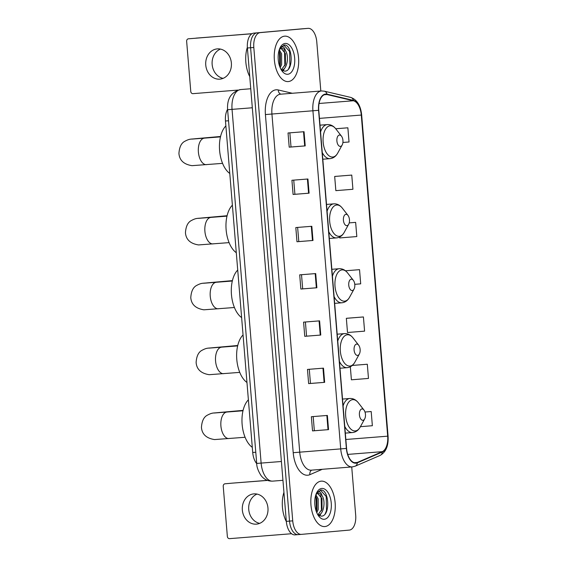 <?xml version="1.0" encoding="UTF-8"?>
<svg xmlns="http://www.w3.org/2000/svg" width="567" height="567" viewBox="0 0 567 567"><rect width="100%" height="100%" fill="white"/><g stroke="black" fill="none" stroke-linecap="round" stroke-linejoin="round"><path stroke-width="0.85" d="M256.716 463.622A14.232 7.584 -94.5 0 1 252.719 452.487L225.468 121.005A14.232 7.584 -94.5 0 1 227.594 109.325M301.729 28.853A14.232 7.584 85.5 0 0 301.687 28.86A14.232 7.584 85.5 0 0 301.644 28.86L253.796 33.134A14.232 7.584 85.5 0 0 247.403 47.997L286.321 521.364A14.232 7.584 85.5 0 0 295.003 534.879A14.232 7.584 85.5 0 0 295.046 534.872L298.171 534.624M320.816 91.011L316.776 41.866A14.232 7.584 85.5 0 0 308.094 28.35A14.232 7.584 85.5 0 0 308.051 28.35L260.196 32.624A14.232 7.584 85.5 0 0 253.81 47.486L292.728 520.853L289.524 521.108A14.232 7.584 85.5 0 0 298.207 534.624A14.232 7.584 85.5 0 0 298.249 534.617A14.232 7.584 85.5 0 1 298.207 534.624A14.232 7.584 85.5 0 1 289.524 521.108L250.607 47.741L289.524 521.108L286.321 521.364M260.196 32.624L257 32.879A14.232 7.584 85.5 0 0 250.607 47.741A14.232 7.584 85.5 0 1 257 32.879L304.848 28.605L253.796 33.134M301.687 28.86L304.89 28.605A14.232 7.584 85.5 0 0 304.848 28.605A14.232 7.584 85.5 0 1 304.89 28.605A14.232 7.584 85.5 0 1 304.926 28.598M324.912 526.552A22.772 12.134 85.5 0 0 335.14 502.837A22.772 12.134 85.5 0 0 321.241 481.149A22.772 12.134 85.5 0 0 321.177 481.156A22.772 12.134 85.5 0 0 310.95 504.878A22.772 12.134 85.5 0 0 324.848 526.559A22.772 12.134 85.5 0 0 324.912 526.552A22.772 12.134 85.5 0 0 335.14 502.837A22.772 12.134 85.5 0 0 321.241 481.149A22.772 12.134 85.5 0 0 321.177 481.156A22.772 12.134 85.5 0 0 310.95 504.878A22.772 12.134 85.5 0 0 324.848 526.559A22.772 12.134 85.5 0 0 324.912 526.552M288.327 81.563A22.772 12.134 85.5 0 0 298.554 57.841A22.772 12.134 85.5 0 0 284.655 36.16A22.772 12.134 85.5 0 0 284.591 36.168A22.772 12.134 85.5 0 0 274.364 59.882A22.772 12.134 85.5 0 0 288.263 81.57A22.772 12.134 85.5 0 0 288.327 81.563A22.772 12.134 85.5 0 0 298.554 57.841A22.772 12.134 85.5 0 0 284.655 36.16A22.772 12.134 85.5 0 0 284.591 36.168A22.772 12.134 85.5 0 0 274.364 59.882A22.772 12.134 85.5 0 0 288.263 81.57A22.772 12.134 85.5 0 0 288.327 81.563M355.878 462.821A15.181 8.094 -94.5 0 1 355.835 462.828A15.181 8.094 -94.5 0 1 346.579 448.405L318.782 110.289A15.181 8.094 -94.5 0 1 325.635 94.434A15.181 8.094 -94.5 0 1 327.01 94.54L353.397 100.756A15.181 8.094 -94.5 0 1 361.285 115.058L387.686 436.172A15.181 8.094 -94.5 0 1 382.25 451.665L357.26 462.466A15.181 8.094 -94.5 0 1 355.878 462.821M355.913 463.196A15.564 8.292 85.5 0 0 357.323 462.835L382.314 452.034A15.564 8.292 85.5 0 0 387.885 436.151L361.484 115.044A15.564 8.292 85.5 0 0 353.404 100.38L327.017 94.165A15.564 8.292 85.5 0 0 318.576 110.31L346.373 448.426A15.564 8.292 85.5 0 0 355.913 463.196M304.047 131.707L288.036 132.983L289.205 147.165L305.216 145.896L304.047 131.707M289.857 132.834L291.02 147.002L305.216 145.896M291.02 147.002L289.205 147.165M307.938 178.995L291.927 180.271L293.089 194.453L309.1 193.184L307.938 178.995M293.741 180.122L294.911 194.297L309.1 193.184M294.911 194.297L293.089 194.453M311.822 226.29L295.811 227.558L296.98 241.748L312.991 240.472L311.822 226.29M297.632 227.417L298.795 241.585L312.991 240.472M298.795 241.585L296.98 241.748M327.372 415.441L311.361 416.717L312.53 430.906L328.541 429.63L327.372 415.441M313.182 416.568L314.345 430.743L328.541 429.63M314.345 430.743L312.53 430.906M323.488 368.153L307.477 369.429L308.639 383.611L324.65 382.342L323.488 368.153M309.291 369.28L310.461 383.455L324.65 382.342M310.461 383.448L308.639 383.611M319.597 320.865L303.586 322.134L304.755 336.323L320.766 335.054L319.597 320.865M305.407 321.992L306.57 336.16L320.766 335.054M306.57 336.16L304.755 336.323M315.713 273.577L299.702 274.846L300.864 289.035L316.875 287.767L315.713 273.577M301.516 274.704L302.686 288.872L316.875 287.767M302.686 288.872L300.864 289.035M292.728 520.853A14.232 7.584 85.5 0 0 301.41 534.369A14.232 7.584 85.5 0 0 301.453 534.369L349.3 530.095A14.232 7.584 85.5 0 0 355.693 515.233L351.724 466.96M335.749 176.358L351.76 175.083L334.679 176.457L335.848 190.647L352.922 189.272L351.76 175.083M342.915 142.473L349.038 141.984L347.869 127.795L335.721 128.759M347.408 318.222L363.419 316.953L346.345 318.328L347.507 332.51L364.588 331.142L363.419 316.953M350.328 366.778L351.398 379.805L368.472 378.43L367.31 364.241L352.305 365.432M371.194 411.529L364.999 412.025L371.194 411.529L372.363 425.718L360.414 426.682M355.644 222.37L349.215 222.888L355.644 222.37L356.813 236.559L339.732 237.934L339.654 237.02M359.535 269.665L345.48 270.778L359.535 269.665L360.697 283.847L354.765 284.329M346.345 318.328L347.571 318.207M367.31 364.241L352.284 365.453M334.679 176.457L335.905 176.344M347.869 127.795L335.728 128.773M283.939 492.319A23.722 12.644 85.5 0 0 286.349 521.612M315.862 494.729L318.172 498.818L318.2 509.57L316.783 512.717M316.379 511.207L316.039 497.337L315.507 495.927L316.896 498.917L316.932 509.669L316.273 511.434M316.521 493.063L319.377 491.787C320.525 492.184 321.404 493.474 322.028 495.657A10.723 5.713 85.5 0 0 318.193 493.481A10.723 5.713 85.5 0 0 318.165 493.488A10.723 5.713 85.5 0 0 315.89 494.651M322.028 495.657C325.94 501.015 323.771 515.063 317.945 515.02M317.818 493.538L321.985 498.513L322.013 509.265L317.924 514.801M317.754 514.652L321.198 516.147C330.653 516.523 329.2 489.704 321.078 490.001L316.599 492.907M321.078 490.001L320.646 490.016M324.31 519.273A15.472 8.243 85.5 0 0 331.256 503.12A15.472 8.243 85.5 0 0 321.772 488.442A15.472 8.243 85.5 0 0 316.918 492.291A15.472 8.243 85.5 0 0 318.817 516.246A15.472 8.243 85.5 0 0 324.31 519.273M320.369 490.051L326.209 496.529L326.507 510.534L325.182 513.879M320.568 495.48L321.128 496.933L321.461 510.803M320.178 514.134L319.221 515.665M321.291 513.078L319.668 515.864M259.658 523.369A15.181 12.85 84.9 0 1 248.736 509.457A15.181 12.85 84.9 0 1 257.042 494.084M242.343 510.031A15.181 12.85 -95.1 0 0 256.504 524.135A15.181 12.85 -95.1 0 0 267.957 507.997A15.181 12.85 -95.1 0 0 253.803 493.885A15.181 12.85 -95.1 0 0 242.343 510.031M291.601 533.724L229.55 538.65A2.374 2.006 -95.1 0 1 227.353 536.446L223.235 486.316A2.374 2.006 -95.1 0 1 225.021 483.793A2.374 2.006 -95.1 0 0 225.021 483.793L232.576 483.119A2.374 2.006 84.9 0 1 232.576 483.119A2.374 2.006 84.9 0 1 232.598 483.119L267.518 480.419M267.348 480.362L232.598 483.119M361.973 408.949A5.691 3.033 85.5 0 0 359.414 414.895A5.691 3.033 85.5 0 0 362.908 420.296A5.691 3.033 85.5 0 0 364.694 418.878A5.691 3.033 85.5 0 0 363.993 410.061A5.691 3.033 85.5 0 0 361.973 408.949M248.389 399.82A26.096 13.906 85.5 0 0 242.123 424.314A26.096 13.906 85.5 0 0 252.294 447.342M356.636 344.07A5.691 3.033 85.5 0 0 354.084 350.009A5.691 3.033 85.5 0 0 357.571 355.417A5.691 3.033 85.5 0 0 359.358 353.999A5.691 3.033 85.5 0 0 358.663 345.183A5.691 3.033 85.5 0 0 356.636 344.07M243.052 334.934A26.096 13.906 85.5 0 0 236.786 359.435A26.096 13.906 85.5 0 0 246.957 382.463M351.306 279.184A5.691 3.033 85.5 0 0 348.748 285.13A5.691 3.033 85.5 0 0 352.235 290.538A5.691 3.033 85.5 0 0 354.028 289.12A5.691 3.033 85.5 0 0 353.326 280.304A5.691 3.033 85.5 0 0 351.306 279.184M237.715 270.055A26.096 13.906 85.5 0 0 231.449 294.549A26.096 13.906 85.5 0 0 241.627 317.584M345.969 214.305A5.691 3.033 85.5 0 0 343.418 220.251A5.691 3.033 85.5 0 0 346.905 225.652A5.691 3.033 85.5 0 0 348.691 224.241A5.691 3.033 85.5 0 0 347.989 215.417A5.691 3.033 85.5 0 0 345.969 214.305M232.385 205.176A26.096 13.906 85.5 0 0 226.12 229.67A26.096 13.906 85.5 0 0 236.29 252.698M339.456 135.045A5.691 3.033 85.5 0 0 336.897 140.992A5.691 3.033 85.5 0 0 340.384 146.399A5.691 3.033 85.5 0 0 342.177 144.982A5.691 3.033 85.5 0 0 341.476 136.165A5.691 3.033 85.5 0 0 339.456 135.045M225.872 125.917A26.096 13.906 85.5 0 0 219.599 150.411A26.096 13.906 85.5 0 0 229.777 173.445M223.072 78.374A15.181 12.85 84.9 0 1 212.15 64.461A15.181 12.85 84.9 0 1 220.457 49.088M205.757 65.035A15.181 12.85 -95.1 0 0 219.918 79.139A15.181 12.85 -95.1 0 0 231.371 63.001A15.181 12.85 -95.1 0 0 217.218 48.897A15.181 12.85 -95.1 0 0 205.757 65.035M195.976 38.131A2.374 2.006 84.9 0 1 195.991 38.131A2.374 2.006 84.9 0 1 196.012 38.131L251.932 33.765M252.081 33.673L188.435 38.804A2.374 2.006 -95.1 0 0 186.649 41.327L190.767 91.45A2.374 2.006 -95.1 0 0 192.964 93.654L237.913 90.089M247.361 47.302A23.722 12.644 85.5 0 0 249.756 76.616M279.276 49.733L281.586 53.822L281.615 64.581L280.197 67.721M279.793 66.211L279.453 52.341L278.921 50.931L280.318 53.922L280.346 64.681L279.694 66.438M279.942 48.075L282.798 46.792C283.939 47.189 284.818 48.479 285.442 50.661A10.723 5.713 85.5 0 0 281.608 48.493A10.723 5.713 85.5 0 0 281.579 48.493A10.723 5.713 85.5 0 0 279.304 49.655M285.442 50.661C289.354 56.027 287.185 70.074 281.36 70.025M281.232 48.542L285.399 53.518L285.428 64.277L281.338 69.812M281.168 69.663L284.613 71.159C294.067 71.527 292.622 44.715 284.492 45.013L280.013 47.919M284.492 45.013L284.06 45.027M287.724 74.277A15.472 8.243 85.5 0 0 294.67 58.132A15.472 8.243 85.5 0 0 285.194 43.446A15.472 8.243 85.5 0 0 280.332 47.295A15.472 8.243 85.5 0 0 282.231 71.251A15.472 8.243 85.5 0 0 287.724 74.277M283.784 45.062L289.624 51.533L289.921 65.538L288.596 68.883M283.982 50.484L284.542 51.937L284.875 65.807M283.592 69.139L282.635 70.677M284.705 68.083L283.089 70.868M255.781 452.246L252.719 452.487M228.529 120.764L225.468 121.005M234.058 109.204L231.407 109.403M240.663 89.558A18.98 10.114 85.5 0 0 240.614 89.565A18.98 10.114 85.5 0 0 240.564 89.565A18.98 10.114 85.5 0 0 232.045 109.381L261.125 463.104A18.98 10.114 85.5 0 0 272.699 481.128A18.98 10.114 85.5 0 0 272.755 481.121M281.402 461.495L256.702 463.437L227.622 109.715L252.322 107.773M247.403 47.997L253.81 47.486M301.644 28.86L308.051 28.35M322.311 469.292L309.908 474.657A23.722 12.644 -94.5 0 1 293.21 452.693L265.413 114.569L271.933 114.031L299.73 452.147A18.98 10.114 85.5 0 0 311.311 470.171A18.98 10.114 85.5 0 0 311.361 470.163M265.413 114.569A23.722 12.644 -94.5 0 1 276.065 89.806A23.722 12.644 -94.5 0 1 278.277 89.969L292.317 93.271M280.452 94.214A18.98 10.114 85.5 0 0 271.933 114.031L312.92 110.778A18.98 10.114 -94.5 0 1 321.496 90.954L280.509 94.207A18.98 10.114 85.5 0 0 280.452 94.214M352.348 466.91A18.98 10.114 -94.5 0 1 352.298 466.91L355.133 466.202A4.742 3.948 -113.4 0 0 357.323 462.835M355.133 466.202L380.124 455.407C385.992 452.097 388.643 445.669 388.069 436.129L387.885 436.151M361.484 115.044L361.668 115.023C360.669 105.497 356.997 99.615 350.633 97.382L324.246 91.167L321.496 90.954M353.404 100.38A4.742 3.955 -76.8 0 0 350.633 97.382M380.124 455.407A4.742 3.948 -113.4 0 0 382.314 452.034M327.017 94.165A4.742 3.955 -76.8 0 0 324.246 91.167M318.576 110.31L312.92 110.778L340.717 448.894L346.373 448.426M311.311 470.171L352.298 466.91A18.98 10.114 -94.5 0 1 340.717 448.894L293.21 452.693M301.368 534.369L298.249 534.617M309.908 474.657A4.742 3.948 66.6 0 1 311.715 470.135M280.885 94.179A4.742 3.955 103.2 0 1 278.277 89.969M361.285 115.058L319.441 118.383M353.397 100.756L319.065 103.477M327.01 94.54L324.296 94.76M357.26 462.466L354.375 462.693M382.25 451.665L347.748 454.408M387.686 436.172L345.842 439.489M315.188 273.62L316.351 287.802M319.072 320.908L320.242 335.097M322.963 368.196L324.126 382.385M326.847 415.483L328.017 429.673M311.297 226.332L312.467 240.514M307.406 179.037L308.576 193.227M303.522 131.75L304.685 145.939M229.04 438.546A13.289 7.08 -94.5 0 1 229.004 438.546A13.289 7.08 -94.5 0 1 220.903 425.93A13.289 7.08 -94.5 0 1 226.864 412.06A13.289 7.08 -94.5 0 1 226.899 412.06A13.289 7.08 -94.5 0 1 226.942 412.053M245.093 437.27L214.539 439.574C206.353 438.284 201.987 434.223 201.448 427.376C201.873 420.941 203.9 416.844 207.536 415.094C212.356 412.528 213.298 413.187 217.87 412.627A13.289 11.241 84.9 0 1 219.592 412.627M342.518 399.069L349.825 398.488C353.092 398.317 355.92 399.728 358.287 402.726A15.692 8.363 85.5 0 0 352.717 399.65A15.692 8.363 85.5 0 0 345.679 416.036A15.692 8.363 85.5 0 0 355.289 430.934A15.692 8.363 85.5 0 0 360.222 427.029C358.365 430.325 355.828 432.167 352.61 432.536L352.525 432.543A17.081 9.1 85.5 0 0 352.575 432.543M349.825 398.488A17.081 9.1 85.5 0 0 349.775 398.495A17.081 9.1 85.5 0 0 343.085 405.937M344.764 426.391A17.081 9.1 85.5 0 0 352.525 432.543L345.317 433.117M223.71 373.66A13.289 7.08 -94.5 0 1 223.674 373.667A13.289 7.08 -94.5 0 1 215.566 361.051A13.289 7.08 -94.5 0 1 221.534 347.181A13.289 7.08 -94.5 0 1 221.569 347.174A13.289 7.08 -94.5 0 1 221.605 347.174M239.756 372.384L209.202 374.695C201.016 373.405 196.657 369.337 196.118 362.49C196.536 356.055 198.563 351.965 202.199 350.208C207.026 347.649 207.969 348.308 212.533 347.748A13.289 11.241 84.9 0 1 214.262 347.748M337.188 334.19L344.488 333.609C347.762 333.439 350.583 334.849 352.957 337.84A15.692 8.363 85.5 0 0 347.387 334.771A15.692 8.363 85.5 0 0 340.342 351.157A15.692 8.363 85.5 0 0 349.959 366.048A15.692 8.363 85.5 0 0 354.885 362.143C353.035 365.446 350.498 367.281 347.273 367.657L347.195 367.664A17.081 9.1 85.5 0 0 347.238 367.657M344.488 333.609A17.081 9.1 85.5 0 0 344.438 333.609A17.081 9.1 85.5 0 0 337.755 341.058M339.435 361.505A17.081 9.1 85.5 0 0 347.195 367.664L339.987 368.238M218.373 308.781A13.289 7.08 -94.5 0 1 218.338 308.781A13.289 7.08 -94.5 0 1 210.237 296.172A13.289 7.08 -94.5 0 1 216.197 282.302A13.289 7.08 -94.5 0 1 216.233 282.295A13.289 7.08 -94.5 0 1 216.268 282.295M234.426 307.505L203.872 309.809C195.686 308.526 191.32 304.458 190.781 297.611C191.207 291.176 193.234 287.079 196.869 285.329C201.689 282.77 202.632 283.429 207.203 282.862A13.289 11.241 84.9 0 1 208.925 282.869M331.851 269.304L339.158 268.73C342.425 268.56 345.246 269.97 347.621 272.961A15.692 8.363 85.5 0 0 342.05 269.892A15.692 8.363 85.5 0 0 335.005 286.271A15.692 8.363 85.5 0 0 344.623 301.169A15.692 8.363 85.5 0 0 349.548 297.264C347.699 300.567 345.161 302.402 341.936 302.778L341.858 302.785A17.081 9.1 85.5 0 0 341.908 302.778M339.158 268.73A17.081 9.1 85.5 0 0 339.109 268.73A17.081 9.1 85.5 0 0 332.418 276.179M334.098 296.626A17.081 9.1 85.5 0 0 341.858 302.785L334.65 303.359M213.043 243.902A13.289 7.08 -94.5 0 1 213.001 243.902A13.289 7.08 -94.5 0 1 204.9 231.286A13.289 7.08 -94.5 0 1 210.86 217.416A13.289 7.08 -94.5 0 1 210.903 217.416A13.289 7.08 -94.5 0 1 210.938 217.409M229.089 242.626L198.535 244.93C190.349 243.647 185.99 239.579 185.452 232.732C185.87 226.297 187.897 222.2 191.533 220.45C196.352 217.891 197.295 218.55 201.866 217.983A13.289 11.241 84.9 0 1 203.596 217.983M326.521 204.425L333.821 203.844C337.096 203.673 339.916 205.091 342.291 208.082A15.692 8.363 85.5 0 0 336.72 205.013A15.692 8.363 85.5 0 0 329.675 221.392A15.692 8.363 85.5 0 0 339.286 236.29A15.692 8.363 85.5 0 0 344.219 232.385C342.369 235.681 339.831 237.523 336.607 237.899L336.522 237.899A17.081 9.1 85.5 0 0 336.571 237.899M333.821 203.844A17.081 9.1 85.5 0 0 333.772 203.851A17.081 9.1 85.5 0 0 327.081 211.3M328.761 231.747A17.081 9.1 85.5 0 0 336.522 237.899L329.321 238.473M206.523 164.643A13.289 7.08 -94.5 0 1 206.487 164.65A13.289 7.08 -94.5 0 1 198.386 152.034A13.289 7.08 -94.5 0 1 204.347 138.164A13.289 7.08 -94.5 0 1 204.382 138.157A13.289 7.08 -94.5 0 1 204.418 138.157M222.576 163.367L192.022 165.67C183.836 164.387 179.47 160.319 178.931 153.473C179.356 147.037 181.383 142.941 185.019 141.19C189.839 138.631 190.781 139.291 195.353 138.724A13.289 11.241 84.9 0 1 197.075 138.731M320.001 125.172L327.308 124.591C330.575 124.421 333.396 125.831 335.77 128.822A15.692 8.363 85.5 0 0 330.2 125.754A15.692 8.363 85.5 0 0 323.155 142.14A15.692 8.363 85.5 0 0 332.772 157.031A15.692 8.363 85.5 0 0 337.698 153.125C335.848 156.428 333.311 158.264 330.086 158.64L330.008 158.647A17.081 9.1 85.5 0 0 330.058 158.64M327.308 124.591A17.081 9.1 85.5 0 0 327.258 124.591A17.081 9.1 85.5 0 0 320.568 132.04M322.247 152.488A17.081 9.1 85.5 0 0 330.008 158.647L322.8 159.221M282.947 480.313L272.699 481.128C267.95 481.298 264.073 479.448 261.068 475.578C258.141 470.95 256.681 466.903 256.702 463.437M227.622 109.715C226.871 98.778 231.159 92.067 240.493 89.572L250.756 88.757M295.003 534.879L301.41 534.369M388.069 436.129L361.668 115.023M308.094 28.35L304.89 28.605M217.87 412.627L243.087 410.373M363.993 410.061L358.287 402.726M364.694 418.878L360.222 427.029M242.988 410.777L214.291 413.01M212.533 347.748L237.75 345.494M358.663 345.183L352.957 337.84M359.358 353.999L354.885 362.143M237.651 345.898L208.961 348.131M207.203 282.862L232.413 280.615M353.326 280.304L347.621 272.961M354.028 289.12L349.548 297.264M232.321 281.019L203.624 283.252M201.866 217.983L227.083 215.729M347.989 215.417L342.291 208.082M348.691 224.241L344.219 232.385M226.984 216.14L198.287 218.366M195.353 138.724L220.563 136.477M341.476 136.165L335.77 128.822M342.177 144.982L337.698 153.125M220.471 136.881L191.774 139.113"/></g></svg>
